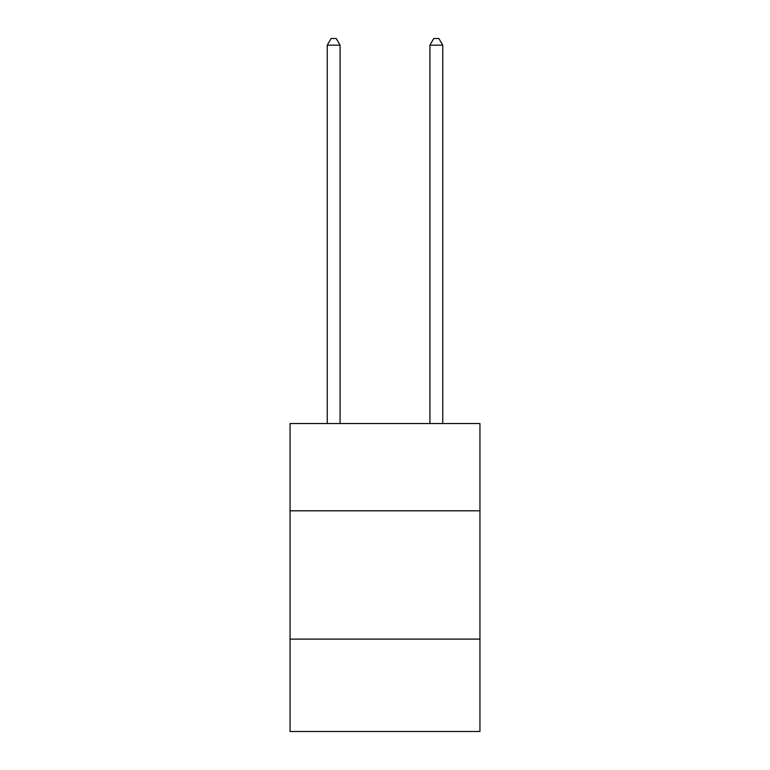 <?xml version="1.0" encoding="UTF-8"?>
<svg xmlns="http://www.w3.org/2000/svg" width="770" height="770" viewBox="0 0 770 770"><rect width="100%" height="100%" fill="white"/><g stroke="black" fill="none" stroke-linecap="round" stroke-linejoin="round"><path stroke-width="1.16" d="M290.049 510.799L479.951 510.799L479.951 423.548L290.049 423.548L290.049 731.5L479.951 731.5L479.951 639.11L290.049 639.11M479.951 639.11L479.951 510.799M340.09 423.548L340.09 45.17L327.26 45.17L327.26 423.548M327.26 45.17L331.11 38.5L336.24 38.5L340.09 45.17M442.74 423.548L442.74 45.17L429.91 45.17L429.91 423.548M429.91 45.17L433.76 38.5L438.89 38.5L442.74 45.17"/></g></svg>
